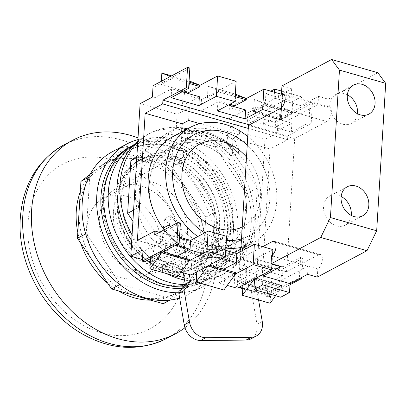<?xml version="1.0" encoding="UTF-8"?>
<svg xmlns="http://www.w3.org/2000/svg" width="406" height="406" viewBox="0 0 406 406"><rect width="100%" height="100%" fill="white"/><g stroke="black" fill="none" stroke-linecap="round" stroke-linejoin="round"><path stroke-width="0.3" stroke-dasharray="2.03 1.52" d="M178.275 275.887A79.444 63.316 -118 0 1 132.072 234.957M137.746 142.262A79.444 63.316 -118 0 1 149.763 133.386A79.444 63.316 -118 0 1 181.924 127.819M187.577 128.798A79.444 63.316 -118 0 1 191.566 129.808A79.444 63.316 -118 0 1 251.989 197.976A79.444 63.316 -118 0 1 224.345 273.685A79.444 63.316 -118 0 1 184.136 277.699M166.49 273.583A79.444 63.316 -118 0 1 150.266 262.58M148.895 261.378A79.444 63.316 -118 0 1 131.711 240.849M137.817 141.07A79.444 63.316 -118 0 1 146.845 134.939A79.444 63.316 -118 0 1 188.643 131.361A79.444 63.316 -118 0 1 249.066 199.529A79.444 63.316 -118 0 1 221.422 275.238A79.444 63.316 -118 0 1 184.532 280.023M187.399 151.702A57.53 45.848 -118 0 1 231.151 201.061A57.53 45.848 -118 0 1 211.135 255.887A57.53 45.848 -118 0 1 180.868 258.48A57.53 45.848 -118 0 1 137.111 209.115A57.53 45.848 -118 0 1 157.127 154.29A57.53 45.848 -118 0 1 187.399 151.702M201.132 144.399A57.53 45.848 -118 0 1 244.889 193.763A57.53 45.848 -118 0 1 224.868 248.584A57.53 45.848 -118 0 1 194.601 251.177A57.53 45.848 -118 0 1 150.844 201.812A57.53 45.848 -118 0 1 170.865 146.992A57.53 45.848 -118 0 1 201.132 144.399A57.53 45.848 -118 0 1 244.889 193.763A57.53 45.848 -118 0 1 224.868 248.584A57.53 45.848 -118 0 1 194.601 251.177A57.53 45.848 -118 0 1 150.844 201.812A57.53 45.848 -118 0 1 170.865 146.992A57.53 45.848 -118 0 1 201.132 144.399M132.919 221.158L159.223 260.241L207.111 273.948L243.245 246.406L246.467 193.753L214.886 146.83L166.998 133.122L136.898 156.066M185.897 129.692L225.695 141.085L257.277 188.008L254.06 240.662L217.92 268.199L170.038 254.491L159.223 260.241M170.038 254.491L138.456 207.573L133.589 210.156M217.92 268.199L207.111 273.948M254.06 240.662L243.245 246.406M257.277 188.008L246.467 193.753M225.695 141.085L214.886 146.83M138.456 207.573L141.674 154.919L177.813 127.377L166.998 133.122M177.813 127.377L181.878 128.54M141.674 154.919L136.812 157.503M242.057 283.555L235.104 242.925L240.367 240.129L247.315 280.759L242.057 283.555L251.588 292.68L256.978 324.201A16.438 13.099 -118 0 1 251.055 338.837M251.588 292.68L256.846 289.884L258.566 299.938M183.304 272.827L176.3 231.887L181.558 229.091L189.338 274.557M235.104 242.925A57.53 45.848 -118 0 1 231.882 244.859A57.53 45.848 -118 0 1 176.3 231.887M240.367 240.129A57.53 45.848 -118 0 1 237.14 242.062A57.53 45.848 -118 0 1 181.558 229.091M256.846 289.884L247.315 280.759M169.028 246.163A67.117 53.49 -118 0 0 194.058 260.073A67.117 53.49 -118 0 0 219.895 260.723L225.741 257.617A67.117 53.49 -118 0 1 199.899 256.968A67.117 53.49 -118 0 1 174.874 243.057L169.028 246.163L155.158 242.194L151.585 262.144L150.316 261.784M197.763 236.551A65.747 52.399 62 0 0 217.509 246.376A65.747 52.399 62 0 0 225.909 248.071M213.871 130.25A65.747 52.399 62 0 0 188.024 129.758L181.888 133.016A65.747 52.399 -118 0 1 207.735 133.508A65.747 52.399 -118 0 1 232.75 147.576L238.89 144.313A65.747 52.399 62 0 0 213.871 130.25M164.141 229.847A65.747 52.399 62 0 0 199.98 255.699A65.747 52.399 62 0 0 234.572 252.735A65.747 52.399 62 0 0 257.45 190.079A65.747 52.399 62 0 0 207.441 133.665A65.747 52.399 62 0 0 172.849 136.629M170.337 226.548A57.53 45.848 62 0 0 200.737 247.914A57.53 45.848 62 0 0 231.004 245.325A57.53 45.848 62 0 0 238.829 239.738L239.332 249.832A65.747 52.399 -118 0 1 234.861 252.578A65.747 52.399 -118 0 1 200.27 255.541A65.747 52.399 -118 0 1 164.43 229.689M170.566 226.426A65.747 52.399 62 0 0 179.564 236.546M180.589 237.495A65.747 52.399 62 0 0 206.405 252.278A65.747 52.399 62 0 0 233.115 252.532M238.829 239.738L244.97 236.48A57.53 45.848 -118 0 1 237.14 242.062A57.53 45.848 -118 0 1 206.872 244.651A57.53 45.848 -118 0 1 171.073 215.327L164.937 218.59A57.53 45.848 62 0 0 169.109 224.934M232.217 156.325A57.53 45.848 62 0 0 207.268 141.136A57.53 45.848 62 0 0 181.35 141.77L187.486 138.507A57.53 45.848 -118 0 1 213.404 137.878A57.53 45.848 -118 0 1 238.352 153.067L232.217 156.325L232.75 147.576M247.234 145.033A57.53 45.848 -118 0 1 248.244 236.16A57.53 45.848 -118 0 1 241.494 238.926A57.53 45.848 62 0 0 248.244 236.16A57.53 45.848 62 0 0 247.234 145.033M226.381 240.347A57.53 45.848 -118 0 1 217.976 238.748A57.53 45.848 -118 0 1 204.725 232.851A57.53 45.848 62 0 0 217.976 238.748A57.53 45.848 62 0 0 226.381 240.347M180.99 272.167L172.408 269.711L173.103 258.267L163.857 255.623L151.585 262.144M272.868 249.573L255.333 258.891L283.078 266.833L282.535 275.73L254.79 267.787L237.845 276.801L247.092 279.445L246.442 266.326L166.059 243.316L163.857 255.623M237.845 276.801L237.145 288.24M227.228 285.403L218.646 282.946L219.347 271.502L191.602 263.565L190.901 275.004M175.844 245.194L162.309 241.316L145.358 250.329L144.663 261.768M145.358 250.329L143.049 249.665M289.996 284.723L267.199 296.842L264.89 296.182L265.59 284.738L267.899 285.403L255.628 291.924L264.956 139.385L227.964 128.798L226.705 149.413A67.117 53.49 -118 0 0 175.839 134.853L177.097 114.238L140.106 103.652M267.199 296.842L267.899 285.403M189.353 260.698L172.408 269.711M235.597 273.933L218.646 282.946M254.552 279.364L281.835 287.169L264.89 296.182M300.41 278.151L299.369 277.851L281.835 287.169L281.916 285.9L270.812 291.802L270.112 303.241M189.429 259.429L178.325 265.331L177.63 276.77M163.192 251.918L161.684 251.487L150.58 257.389L178.325 265.331M281.916 285.9L254.171 277.958L243.067 283.86L270.812 291.802M235.673 272.665L224.569 278.567L223.868 290.006M209.43 265.154L207.928 264.722L196.824 270.624L224.569 278.567M282.353 94.491L264.819 103.809L292.564 111.751L310.098 102.429L308.854 122.769L311.169 123.429L312.412 103.094L277.927 121.424L275.618 120.76L274.918 132.199L291.868 123.191L264.123 115.248L247.173 124.261L247.873 112.817L229.375 107.524L228.674 118.963L200.929 111.026L201.63 99.582L183.136 94.288L182.436 105.727L189.369 107.717L177.097 114.238M200.082 85.28L187.399 92.025M185.846 92.847L183.136 94.288M236.114 81.256L207.476 96.476L208.095 86.305L235.328 94.101M201.63 99.582L207.476 96.476L207.4 97.75L218.504 91.847L235.17 96.618M246.325 98.516L233.638 105.261M232.09 106.083L229.375 107.524M254.339 99.541L264.819 103.809L253.714 109.711L254.339 99.541L282.084 107.483L292.564 111.751L275.618 120.76M247.873 112.817L253.714 109.711L253.638 110.985L264.742 105.083L292.487 113.02L281.383 118.922L282.084 107.483M312.412 103.094L310.098 102.429M247.173 124.261L240.235 122.272L227.964 128.798M199.879 123.657L239.459 134.985L240.235 122.272M188.592 120.425L189.369 107.717M277.927 121.424L277.232 132.863L274.918 132.199M222.082 258.429L208.552 254.552L191.602 263.565M226.629 236.338L209.095 245.655L225.766 250.426M209.095 245.655L208.552 254.552M207.928 264.722L207.852 265.996M255.333 258.891L254.79 267.787M254.171 277.958L254.09 279.232M180.386 223.102L162.852 232.42L179.523 237.19M162.852 232.42L162.309 241.316M161.684 251.487L161.608 252.76M208.095 86.305L218.58 90.574L218.504 91.847M218.58 90.574L235.252 95.344M189.871 68.02L172.337 77.338L172.261 78.612L188.932 83.382M170.322 76.521L189.008 82.108M264.819 103.809L264.742 105.083M292.564 111.751L292.487 113.02M240.971 247.447A65.747 52.399 62 0 0 252.106 243.417A65.747 52.399 62 0 0 247.756 136.512M240.854 249.396A65.747 52.399 62 0 0 241.002 249.32A65.747 52.399 62 0 0 245.468 246.569L239.332 249.832M166.059 243.316L159.629 246.736L160.999 239.088L174.874 243.057M225.741 257.617L239.611 261.586L240.012 269.741L246.442 266.326M159.441 232.344L279.78 266.788L262.251 276.105L240.012 269.741M262.251 276.105L270.026 148.992L233.029 138.405L232.547 146.307L226.705 149.413M182.345 131.58A67.117 53.49 -118 0 1 232.547 146.307M159.629 246.736L137.395 240.372M282.535 275.73L265.59 284.738M247.092 279.445L234.82 285.971L255.628 291.924M182.167 91.792L171.636 88.777L154.691 97.79L152.377 97.125M199.382 96.719L182.436 105.727M142.445 259.53L146.622 260.723M219.895 260.723L233.77 264.692L234.82 285.971M233.029 138.405L239.459 134.985M248.249 128.423L287.555 139.669L270.026 148.992M172.337 77.338L161.233 83.24L161.355 81.286M154.691 97.79L155.391 86.346L161.233 83.24L161.157 84.514L172.261 78.612M155.391 86.346L153.077 85.686M281.551 107.575L281.109 114.827L272.766 112.442M301.749 277.44L302.927 258.175L300.613 257.511L299.369 277.851M272.533 255.029L271.979 264.133M177.402 255.983L173.103 258.267M277.232 132.863L264.956 139.385M311.169 123.429L287.788 135.858L249.385 124.865M287.555 139.669L287.788 135.858M279.78 266.788L279.546 270.599L154.696 234.866M302.927 258.175L279.546 270.599M283.078 266.833L300.613 257.511M281.109 114.827L263.575 124.15L291.32 132.092L308.854 122.769M228.405 105.027L217.88 102.013L217.337 110.914M217.88 102.013L200.929 111.026M235.14 105.687L235.84 94.248M245.625 109.955L228.674 118.963M223.64 269.219L219.347 271.502M196.824 270.624L196.748 271.898M243.067 283.86L242.986 285.134M150.58 257.389L150.504 258.663M264.123 115.248L263.575 124.15M291.868 123.191L291.32 132.092M171.636 88.777L171.093 97.679M188.902 92.456L189.602 81.012M275.593 295.73L281.835 287.169M229.953 104.205L207.4 97.75M171.576 75.856L189.084 80.865M183.715 90.969L161.157 84.514M281.383 118.922L253.638 110.985M181.68 131.747L175.839 134.853M188.024 129.758L187.486 138.507M238.89 144.313L238.352 153.067M181.888 133.016L181.35 141.77M163.242 228.055L164.937 218.59M244.97 236.48L245.468 246.569M169.378 224.792L171.073 215.327M160.999 239.088L155.158 242.194M239.611 261.586L233.77 264.692M341.162 196.484A16.438 13.099 62 0 0 329.713 196.098A16.438 13.099 62 0 0 323.557 206.639A16.438 13.099 62 0 0 330.459 222.539A16.438 13.099 62 0 0 345.141 225.122A16.438 13.099 62 0 0 351.226 215.419M347.379 94.791A16.438 13.099 62 0 0 335.935 94.405A16.438 13.099 62 0 0 329.773 104.946A16.438 13.099 62 0 0 336.681 120.846A16.438 13.099 62 0 0 351.363 123.429A16.438 13.099 62 0 0 357.447 113.726M281.911 101.744L247.914 119.816L248.228 114.731L253.796 106.849L253.486 111.934L280.307 119.613L291.995 113.396L292.726 101.449L301.491 96.79L300.947 105.687L318.482 96.369L317.984 104.504L327.693 107.28A7.668 3.674 106 0 1 329.367 107.027A7.668 3.674 106 0 1 331.347 112.229A7.668 3.674 106 0 1 326.82 121.521L294.68 138.608L248.436 125.373M280.774 266.651L281.272 258.515L271.563 255.739M262.718 246.665L240.291 258.586L286.529 271.822L318.674 254.735A7.668 3.674 106 0 1 320.349 254.481A7.668 3.674 106 0 1 322.328 259.683A7.668 3.674 106 0 1 317.802 268.975L308.093 266.194L264.844 289.184L238.028 281.505L237.713 286.59L239.068 287.215M317.304 277.11L317.802 268.975M307.596 274.329L308.093 266.194L281.272 258.515L238.028 281.505M284.413 94.892L291.163 96.826L284.992 100.104M281.952 85.91L291.66 88.691L291.163 96.826L317.984 104.504L274.735 127.494L247.914 119.816M242.889 285.185L242.976 283.794L254.663 277.582L254.577 278.973M242.976 283.794L269.792 291.472L281.485 285.261L254.663 277.582M318.482 96.369L328.19 99.145L377.864 72.74M327.693 107.28L328.19 99.145M240.291 258.586L240.722 251.532M286.529 271.822L294.68 138.608M300.947 105.687L274.126 98.008L281.312 94.192M281.536 94.07L291.66 88.691M274.735 127.494L275.045 122.409L248.228 114.731M253.486 111.934L265.174 105.722L265.905 93.771L270.787 91.177M291.995 113.396L265.174 105.722M292.726 101.449L265.905 93.771M301.491 96.79L281.632 91.106M274.481 92.238L274.126 98.008M275.045 122.409L280.617 114.528L280.307 119.613M253.796 106.849L280.617 114.528M281.485 285.261L280.754 297.207M264.844 289.184L264.534 294.269L237.713 286.59M264.534 294.269L269.482 296.558L269.792 291.472M242.758 288.905L269.482 296.558M162.304 270.807A60.266 48.03 62 0 0 194.012 268.092A60.266 48.03 62 0 0 214.982 210.658A60.266 48.03 62 0 0 169.145 158.944A60.266 48.03 62 0 0 137.436 161.659A60.266 48.03 62 0 0 116.461 219.093A60.266 48.03 62 0 0 162.304 270.807M165.222 269.254A60.266 48.03 62 0 0 196.935 266.539A60.266 48.03 62 0 0 217.905 209.105A60.266 48.03 62 0 0 172.068 157.391A60.266 48.03 62 0 0 140.354 160.106A60.266 48.03 62 0 0 119.384 217.54A60.266 48.03 62 0 0 165.222 269.254M172.997 142.136A76.704 61.133 62 0 0 132.64 145.592A76.704 61.133 62 0 1 172.997 142.136A76.704 61.133 62 0 1 231.339 207.953A76.704 61.133 62 0 1 204.649 281.053A76.704 61.133 62 0 0 231.339 207.953A76.704 61.133 62 0 0 172.997 142.136M182.34 288.245A76.704 61.133 62 0 0 201.726 282.606A76.704 61.133 62 0 0 228.416 209.506A76.704 61.133 62 0 0 170.078 143.688A76.704 61.133 62 0 0 129.717 147.145M184.887 284.55A76.704 61.133 62 0 0 209.034 278.719L204.649 281.053A76.704 61.133 62 0 1 183.324 286.819A76.704 61.133 62 0 0 204.649 281.053L201.726 282.606M169.51 153.082A60.814 48.466 62 0 0 144.48 157.289A60.814 48.466 62 0 0 123.322 215.246A60.814 48.466 62 0 0 169.576 267.432A60.814 48.466 62 0 0 201.574 264.692A60.814 48.466 62 0 0 223.518 210.684A60.814 48.466 62 0 0 183.385 157.056L183.72 151.605L169.845 147.637L169.51 153.082L165.13 155.417A60.814 48.466 62 0 0 140.1 159.624A60.814 48.466 62 0 0 118.938 217.575A60.814 48.466 62 0 0 165.191 269.762A60.814 48.466 62 0 0 197.189 267.021A60.814 48.466 62 0 0 219.138 213.013A60.814 48.466 62 0 0 179 159.385L178.731 163.801L164.861 159.827L165.13 155.417M209.034 278.719A76.704 61.133 62 0 0 235.724 205.624A76.704 61.133 62 0 0 177.381 139.806A76.704 61.133 62 0 0 137.025 143.262A76.704 61.133 62 0 0 133.138 145.566M169.576 267.432L162.639 265.448L162.329 270.528L176.199 274.502L176.514 269.417L169.576 267.432M179 159.385L183.385 157.056M172.768 146.084L186.638 150.053L186.034 159.918L172.164 155.945L172.768 146.084L169.845 147.637M172.164 155.945L164.861 159.827M186.034 159.918L178.731 163.801M186.638 150.053L183.72 151.605M165.562 263.89L179.437 267.864L179.122 272.949L165.252 268.975L165.562 263.89L162.639 265.448M165.252 268.975L162.329 270.528M179.122 272.949L176.199 274.502M179.437 267.864L176.514 269.417M141.339 186.024A46.568 37.113 -118 0 1 176.757 225.985A46.568 37.113 -118 0 1 160.553 270.366A46.568 37.113 -118 0 1 136.051 272.462A46.568 37.113 -118 0 1 100.627 232.501A46.568 37.113 -118 0 1 116.832 188.12A46.568 37.113 -118 0 1 141.339 186.024M242.225 226.929A46.568 37.113 62 0 0 243.103 226.482A46.568 37.113 62 0 0 246.503 157.031M171.672 166.45L205.781 217.124L202.305 273.989L182.786 288.864A73.963 58.946 -118 0 1 176.331 293A73.963 58.946 -118 0 1 137.416 296.334A73.963 58.946 -118 0 1 94.507 263.595A73.963 58.946 -118 0 1 79.19 209.821A73.963 58.946 -118 0 1 100.444 166.516A73.963 58.946 -118 0 1 106.9 162.38A73.963 58.946 -118 0 1 145.815 159.045L171.672 166.45L180.437 161.791L214.546 212.465L211.069 269.33L172.042 299.075L120.328 284.271L86.219 233.597L89.696 176.732L128.722 146.987L180.437 161.791M118.45 290.904A73.963 58.946 -118 0 1 107.752 283.271M80.662 243.021A73.963 58.946 -118 0 1 77.805 232.42M80.286 191.921A73.963 58.946 -118 0 1 103.977 163.933A73.963 58.946 -118 0 1 142.892 160.598A73.963 58.946 -118 0 1 199.148 224.066A73.963 58.946 -118 0 1 173.413 294.553A73.963 58.946 -118 0 1 150.829 300.171M112.452 151.671A80.814 64.407 -118 0 1 154.97 148.033A80.814 64.407 -118 0 1 216.434 217.372A80.814 64.407 -118 0 1 188.313 294.386A80.814 64.407 -118 0 1 179.645 298.024M137.903 139.634A80.814 64.407 -118 0 1 169.581 140.263A80.814 64.407 -118 0 1 231.044 209.608A80.814 64.407 -118 0 1 202.924 286.621A80.814 64.407 -118 0 1 179.244 292.741M160.796 283.906A73.963 58.946 -118 0 1 104.535 220.438A73.963 58.946 -118 0 1 130.275 149.951A73.963 58.946 -118 0 1 169.19 146.622A73.963 58.946 -118 0 1 225.447 210.085A73.963 58.946 -118 0 1 199.711 280.571A73.963 58.946 -118 0 1 160.796 283.906M161.522 283.52A73.963 58.946 -118 0 1 105.266 220.052A73.963 58.946 -118 0 1 131.006 149.565A73.963 58.946 -118 0 1 169.921 146.231A73.963 58.946 -118 0 1 226.178 209.699A73.963 58.946 -118 0 1 200.442 280.186A73.963 58.946 -118 0 1 161.522 283.52M168.987 161.486A57.53 45.848 62 0 0 138.72 164.08A57.53 45.848 62 0 0 118.704 218.9A57.53 45.848 62 0 0 162.456 268.264A57.53 45.848 62 0 0 192.723 265.671A57.53 45.848 62 0 0 212.744 210.851A57.53 45.848 62 0 0 168.987 161.486M90.086 174.407L119.958 151.646L145.815 159.045A73.963 58.946 -118 0 1 188.724 191.789A73.963 58.946 -118 0 1 204.04 245.559A73.963 58.946 -118 0 1 182.786 288.864L163.273 303.734M119.958 151.646L128.722 146.987M205.781 217.124L214.546 212.465M85.666 233.886L86.219 233.597M88.645 177.285L89.696 176.732M170.114 300.1L172.042 299.075M119.714 284.596L120.328 284.271M202.305 273.989L211.069 269.33M87.092 226.421A43.833 34.931 62 0 0 105.504 268.823A43.833 34.931 62 0 0 144.658 275.715A43.833 34.931 62 0 0 161.075 247.599A43.833 34.931 62 0 0 142.663 205.197A43.833 34.931 62 0 0 103.51 198.306A43.833 34.931 62 0 0 87.092 226.421M113.391 212.439A43.833 34.931 62 0 0 131.803 254.841A43.833 34.931 62 0 0 170.956 261.733A43.833 34.931 62 0 0 187.374 233.617A43.833 34.931 62 0 0 168.962 191.221A43.833 34.931 62 0 0 129.808 184.329A43.833 34.931 62 0 0 113.391 212.439M184.958 327.728A109.579 87.331 62 0 0 216.565 263.479A109.579 87.331 62 0 0 138.01 137.888M262.24 321.405L256.978 324.201M280.582 108.285L326.82 121.521M318.674 254.735L275.395 242.346M166.749 338.426A109.579 87.331 62 0 0 207.801 268.143A109.579 87.331 62 0 0 161.766 162.141A109.579 87.331 62 0 0 63.884 144.912M27.938 223.828A93.141 74.232 62 0 0 101.261 332.768A93.141 74.232 62 0 0 185.161 268.828A93.141 74.232 62 0 0 111.838 159.893A93.141 74.232 62 0 0 27.938 223.828M149.763 133.386L146.845 134.939M231.004 245.325L211.135 255.887M138.72 164.08L157.127 154.29M224.345 273.685L221.422 275.238M231.882 244.859L192.723 265.671M252.106 243.417L241.002 249.32M234.861 252.578L234.572 252.735M329.713 196.098L347.247 186.775M335.935 94.405L353.464 85.082M274.106 241.245L320.349 254.481M283.129 93.791L329.367 107.027M351.363 123.429L368.897 114.111M345.141 225.122L362.675 215.804M196.935 266.539L194.012 268.092M140.354 160.106L137.436 161.659M144.48 157.289L140.1 159.624M137.025 143.262L133.574 145.094M201.574 264.692L197.189 267.021M243.103 226.482L160.553 270.366M106.9 162.38L103.977 163.933M130.275 149.951L131.006 149.565M199.711 280.571L200.442 280.186M188.313 294.386L202.924 286.621M176.331 293L173.413 294.553M199.382 144.242L116.832 188.12M144.658 275.715L170.956 261.733M103.51 198.306L129.808 184.329"/><path stroke-width="0.61" d="M184.136 277.699A79.444 63.316 -118 0 1 182.543 277.262A79.444 63.316 -118 0 1 178.275 275.887M132.072 234.957A79.444 63.316 -118 0 1 137.746 142.262M181.924 127.819A79.444 63.316 -118 0 1 187.577 128.798M184.532 280.023A79.444 63.316 -118 0 1 179.625 278.815A79.444 63.316 -118 0 1 166.49 273.583M150.266 262.58A79.444 63.316 -118 0 1 148.895 261.378M131.711 240.849A79.444 63.316 -118 0 1 137.817 141.07M136.898 156.066L130.864 160.664L127.641 213.317L132.919 221.158M133.589 210.156L127.641 213.317M181.878 128.54L185.897 129.692M136.812 157.503L130.864 160.664M258.566 299.938L262.24 321.405A16.438 13.099 62 0 1 256.313 336.041A16.438 13.099 62 0 1 251.294 337.29L205.832 337.69L200.569 340.487A16.438 13.099 -118 0 1 184.233 324.851L178.843 293.325L184.101 290.529L189.495 322.054A16.438 13.099 62 0 0 205.832 337.69M256.313 336.041L251.055 338.837A16.438 13.099 -118 0 1 246.036 340.086L200.569 340.487M178.843 293.325L185.222 284.058L183.304 272.827M185.222 284.058L190.485 281.262L189.338 274.557M190.485 281.262L184.101 290.529M247.756 136.512A65.747 52.399 62 0 0 224.975 124.348A65.747 52.399 62 0 0 190.384 127.306A65.747 52.399 62 0 0 165.79 178.356A65.747 52.399 62 0 0 197.763 236.551M190.384 127.306L172.849 136.629A65.747 52.399 62 0 0 164.141 229.847M164.43 229.689A65.747 52.399 -118 0 1 163.242 228.055L169.378 224.792A65.747 52.399 62 0 0 170.566 226.426M179.564 236.546A65.747 52.399 62 0 0 180.589 237.495M224.508 131.97A57.53 45.848 -118 0 1 247.234 145.033A57.53 45.848 62 0 0 224.508 131.97A57.53 45.848 62 0 0 194.241 134.564A57.53 45.848 -118 0 1 224.508 131.97M241.494 238.926A57.53 45.848 -118 0 1 226.381 240.347A57.53 45.848 62 0 0 241.494 238.926M179.523 237.19L190.597 240.362L208.131 231.039L226.629 236.338L225.381 256.673L190.901 275.004L180.99 272.167M271.979 264.133L271.624 269.909L237.145 288.24L227.228 285.403M178.072 222.437L180.386 223.102L179.142 243.438L144.663 261.768L142.349 261.104L176.828 242.778L178.072 222.437L154.696 234.866L154.93 231.05L137.395 240.372L145.17 113.254L162.704 103.936L248.249 128.423M187.557 67.355L186.313 87.696L188.628 88.356L189.871 68.02L187.557 67.355L153.077 85.686L152.377 97.125L140.106 103.652L130.778 256.191L143.049 249.665L142.349 261.104M225.381 256.673L206.887 251.38L189.353 260.698L161.608 252.76L149.885 268.833L177.63 276.77L189.353 260.698L189.429 259.429L163.192 251.918M179.142 243.438L176.828 242.778M271.624 269.909L253.126 264.616L235.597 273.933L207.852 265.996L196.123 282.068L223.868 290.006L235.597 273.933L235.673 272.665L209.43 265.154M301.749 277.44L301.683 278.511L289.996 284.723M301.683 278.511L300.41 278.151M187.399 92.025L185.846 92.847M189.008 82.108L200.082 85.28L217.616 75.958L216.373 96.298L234.866 101.591L217.337 110.914L245.082 118.856L262.611 109.534L272.766 112.442M234.866 101.591L236.114 81.256L217.616 75.958M233.638 105.261L232.09 106.083M235.252 95.344L246.325 98.516L263.859 89.193L262.611 109.534M281.551 107.575L282.353 94.491L263.859 89.193M182.345 131.58A67.117 53.49 -118 0 0 181.68 131.747L182.167 123.845L188.592 120.425L199.879 123.657M225.766 250.426L236.84 253.598L236.297 262.494L222.082 258.429M242.986 285.134L242.367 295.304L254.09 279.232L254.552 279.364M190.597 240.362L190.054 249.259L175.844 245.194M235.17 96.618L246.244 99.785L235.14 105.687L229.953 104.205M235.328 94.101L246.325 98.516L246.244 99.785M188.932 83.382L200.006 86.549L188.902 92.456L183.715 90.969M189.084 80.865L200.082 85.28L200.006 86.549M169.109 224.934A57.53 45.848 62 0 0 170.337 226.548M204.725 232.851A57.53 45.848 -118 0 1 172.936 181.69A57.53 45.848 -118 0 1 194.241 134.564A57.53 45.848 62 0 0 172.936 181.69A57.53 45.848 62 0 0 204.725 232.851M225.909 248.071A65.747 52.399 62 0 0 240.971 247.447M233.115 252.532A65.747 52.399 62 0 0 240.854 249.396M182.167 123.845L145.17 113.254M188.628 88.356L171.093 97.679L198.838 105.621L199.382 96.719L182.167 91.792M130.778 256.191L142.445 259.53M146.622 260.723L150.316 261.784M159.441 232.344L154.93 231.05M208.131 231.039L206.887 251.38M236.84 253.598L254.374 244.275L272.868 249.573L272.533 255.029M254.374 244.275L253.126 264.616M249.385 124.865L162.938 100.12L162.704 103.936M162.938 100.12L186.313 87.696M190.054 249.259L177.402 255.983M198.838 105.621L216.373 96.298M228.405 105.027L245.625 109.955L245.082 118.856M236.297 262.494L223.64 269.219M196.748 271.898L196.123 282.068M150.504 258.663L149.885 268.833M242.367 295.304L270.112 303.241L275.593 295.73M161.355 81.286L161.857 73.07L171.576 75.856M161.857 73.07L170.322 76.521M368.831 205.258A16.438 13.099 62 0 0 361.929 189.358A16.438 13.099 62 0 0 347.247 186.775A16.438 13.099 62 0 0 341.086 197.321A16.438 13.099 62 0 0 347.993 213.221A16.438 13.099 62 0 0 362.675 215.804A16.438 13.099 62 0 0 368.831 205.258M351.226 215.419A16.438 13.099 62 0 0 351.302 214.581A16.438 13.099 62 0 0 341.162 196.484M375.053 103.566A16.438 13.099 62 0 0 368.146 87.666A16.438 13.099 62 0 0 353.464 85.082A16.438 13.099 62 0 0 347.308 95.628A16.438 13.099 62 0 0 354.215 111.528A16.438 13.099 62 0 0 368.897 114.111A16.438 13.099 62 0 0 375.053 103.566M357.447 113.726A16.438 13.099 62 0 0 357.519 112.888A16.438 13.099 62 0 0 347.379 94.791M331.626 59.504L377.864 72.74L385.7 83.337L339.457 70.101L331.626 59.504L281.952 85.91L281.449 94.045A7.668 3.674 106 0 1 283.129 93.791A7.668 3.674 106 0 1 285.108 98.993A7.668 3.674 106 0 1 280.582 108.285L248.436 125.373L240.722 251.532M275.395 242.346L272.431 241.499A7.668 3.674 106 0 1 274.106 241.245A7.668 3.674 106 0 1 276.09 246.447A7.668 3.674 106 0 1 271.563 255.739L271.066 263.875L280.774 266.651L263.24 275.973L290.062 283.652L307.596 274.329L317.304 277.11L366.983 250.7L320.74 237.469L330.438 217.555L376.682 230.791L366.983 250.7M281.449 94.045L284.413 94.892M385.7 83.337L376.682 230.791M339.457 70.101L330.438 217.555M272.431 241.499L262.718 246.665M271.066 263.875L320.74 237.469M284.992 100.104L281.911 101.744M270.787 91.177L274.669 89.112L274.481 92.238M281.632 91.106L274.669 89.112M254.577 278.973L253.933 289.529L280.754 297.207L289.519 292.548L262.697 284.87L263.24 275.973M289.519 292.548L290.062 283.652M253.933 289.529L262.697 284.87M239.068 287.215L242.661 288.879L242.889 285.185M133.574 145.094L132.64 145.592A76.704 61.133 62 0 0 105.951 218.687A76.704 61.133 62 0 0 164.293 284.505A76.704 61.133 62 0 0 183.324 286.819A76.704 61.133 62 0 1 164.293 284.505A76.704 61.133 62 0 1 105.951 218.687A76.704 61.133 62 0 1 132.64 145.592L129.717 147.145A76.704 61.133 62 0 0 103.028 220.245A76.704 61.133 62 0 0 161.37 286.057A76.704 61.133 62 0 0 182.34 288.245M133.138 145.566A76.704 61.133 62 0 0 110.995 219.067A76.704 61.133 62 0 0 168.673 282.175A76.704 61.133 62 0 0 184.887 284.55M246.503 157.031A46.568 37.113 62 0 0 223.889 142.141A46.568 37.113 62 0 0 199.382 144.242A46.568 37.113 62 0 0 183.177 188.623A46.568 37.113 62 0 0 218.601 228.583A46.568 37.113 62 0 0 242.225 226.929M150.829 300.171A73.963 58.946 -118 0 1 134.493 297.887A73.963 58.946 -118 0 1 118.45 290.904M107.752 283.271A73.963 58.946 -118 0 1 80.662 243.021M77.805 232.42A73.963 58.946 -118 0 1 80.286 191.921M179.645 298.024A80.814 64.407 -118 0 1 145.795 298.029A80.814 64.407 -118 0 1 84.326 228.685A80.814 64.407 -118 0 1 112.452 151.671L127.058 143.907A80.814 64.407 -118 0 1 137.903 139.634M179.244 292.741A80.814 64.407 -118 0 1 160.406 290.26A80.814 64.407 -118 0 1 98.937 220.92A80.814 64.407 -118 0 1 127.058 143.907M170.114 300.1L163.273 303.734L111.559 288.93L77.45 238.256L80.931 181.391L88.645 177.285M77.45 238.256L85.666 233.886M80.931 181.391L90.086 174.407M111.559 288.93L119.714 284.596M138.01 137.888A109.579 87.331 62 0 0 72.649 140.253A109.579 87.331 62 0 0 31.602 210.536A109.579 87.331 62 0 0 77.637 316.538A109.579 87.331 62 0 0 175.519 333.768A109.579 87.331 62 0 0 184.958 327.728M246.036 340.086L251.294 337.29M184.233 324.851L189.495 322.054M166.749 338.426C139.131 351.835 110.66 350.16 81.337 333.392C42.995 311.235 17.077 262.312 20.3 218.164C22.898 184.649 37.423 160.233 63.884 144.912A109.579 87.331 62 0 0 22.832 215.2A109.579 87.331 62 0 0 68.868 321.197A109.579 87.331 62 0 0 166.749 338.426L175.519 333.768M63.884 144.912L72.649 140.253"/></g></svg>
